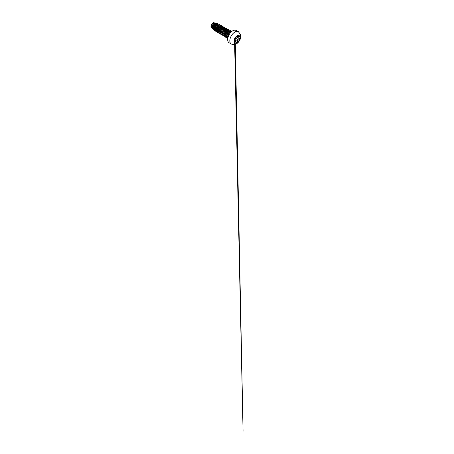 <?xml version="1.0" encoding="UTF-8"?>
<svg xmlns="http://www.w3.org/2000/svg" width="454" height="454" viewBox="0 0 454 454"><rect width="100%" height="100%" fill="white"/><g stroke="black" fill="none" stroke-linecap="round" stroke-linejoin="round"><path stroke-width="0.68" d="M239.116 35.616A4.097 2.366 -60 0 1 239.746 38.896A4.097 2.366 -60 0 1 237.067 42.506A4.097 2.366 -60 0 1 235.019 42.71A4.097 2.366 -60 0 1 234.395 39.43A4.097 2.366 -60 0 1 237.067 35.821A4.097 2.366 -60 0 1 239.116 35.616A4.097 2.366 -60 0 1 239.723 38.896A4.097 2.366 -60 0 1 237.05 42.494A4.097 2.366 -60 0 1 235.013 42.704M235.189 38.153L237.022 35.911L237.493 36.048C237.556 36.502 237.941 36.536 238.651 36.155C239.349 35.662 239.831 36.343 239.23 36.973C238.713 37.631 238.713 38.142 239.23 38.511C239.831 38.76 239.349 39.997 238.651 39.997C238.038 40.003 237.453 40.729 237.493 41.439L237.022 42.358L236.341 42.103C236.012 41.501 235.626 41.467 235.189 42.001C234.758 42.648 234.281 41.967 234.61 41.178L234.61 39.634C234.281 39.543 234.763 38.306 235.189 38.153L235.132 38.181M234.599 40.888L234.973 40.077C234.871 39.271 235.53 38.459 236.25 38.488L235.904 38.624C235.303 38.879 235.019 39.367 235.053 40.071L234.718 40.888L236.341 42.057C236.562 42.721 237.459 42.205 237.414 41.439C237.442 40.758 237.737 40.281 238.293 40.003L238.628 39.924C239.286 39.929 239.735 38.777 239.167 38.539L239.167 38.539C238.634 38.153 238.634 37.614 239.167 36.922C239.65 36.428 239.406 35.809 238.827 36.059M234.519 41.91L235.342 41.711C235.757 41.428 236.086 41.541 236.341 42.057L236.341 42.103M235.234 41.649L235.166 38.176L234.548 39.129L234.769 39.89M236.25 38.488C236.892 38.516 237.311 37.438 236.75 37.205L236.335 36.751M230.774 32.824L230.422 32.03L229.9 31.979L228.464 33.267L227.721 35.928L228.05 37.046M230.848 32.279L229.645 32.546C228.527 33.38 227.681 35.826 228.385 37.109M213.363 28.125L213.715 28.012M213.703 28.347L213.352 28.074M216.019 23.727L215.168 23.222L214.021 23.529C213.136 24.232 212.358 26.003 212.574 27.354L213.715 28.977M215.939 23.67L214.776 23.966L213.721 25.396L213.267 27.308L213.709 28.835M215.491 29.351L215.837 29.238M216.518 24.97L216.189 24.278L216.853 23.949L217.421 23.949L217.994 24.856L217.131 24.607L215.622 26.077L215.094 29.096L215.746 30.134M218.062 24.896L216.904 25.191L215.843 26.621L215.389 28.534L215.815 30.038M217.614 30.583L217.982 30.452L217.642 30.685M220.111 26.332L219.282 25.85L217.75 27.302L217.194 28.829L217.222 30.327L217.88 31.366M220.281 26.19L219.6 26.094L218.737 26.69L217.636 28.795L217.778 31.014L219.055 32.348M219.736 31.808L220.088 31.689M222.227 27.535L221.404 27.075L219.867 28.534L219.316 30.072L219.35 31.576L220.02 32.603M222.392 27.405L221.149 27.643L220.088 29.073L219.634 30.986L220.077 32.512M224.355 28.784L223.527 28.301L221.995 29.748L221.467 32.773L222.114 33.812M224.531 28.642L223.272 28.869L222.216 30.299L221.762 32.211L222.182 33.715M223.987 34.26L224.355 34.135M226.506 30.662L226.171 29.578L225.655 29.527L224.117 30.98L223.595 34.01L224.253 35.043M226.892 30.344L226.557 29.799L225.967 29.771L224.565 31.093L223.913 32.96L224.327 34.964M228.606 31.235L227.777 30.753L226.217 32.257L225.672 33.846L225.757 35.367L226.518 36.365M229.015 31.576L228.68 31.025L228.095 30.997L226.688 32.319L226.007 34.663L226.506 36.263M215.497 24.193L215.451 23.614M217.579 30.242L218.051 29.998M223.953 33.919L224.424 33.675M212.075 27.983L211.042 27.098L210.923 26.213L211.706 24.107L213.516 22.7L214.963 22.984M214.85 23.909L214.555 25.469M214.243 26.088L213.851 26.655M211.706 24.107L211.201 26.15L212.097 28.057M213.726 29.067L212.932 28.443L212.574 27.354M215.922 30.781L214.617 29.93L214.47 26.939L216.189 24.278L216.07 23.71L217.738 23.415L218.306 24.862M213.834 29.641L212.358 28.704L212.092 26.389L213.868 23.211L215.213 22.893L215.582 23.466M216.053 23.704L214.651 25.305L213.789 27.524L213.823 29.658L214.833 31.031L213.84 29.663L213.806 27.535L215.332 24.397L216.972 23.296L217.738 23.415M213.017 29.396L212.024 27.637L212.461 25.106L213.851 23.199L215.202 22.887M227.255 36.876L226.921 35.128L227.494 33.136L228.651 31.689L229.786 31.343L228.561 30.974M230.337 32.194L230.274 32.921M224.923 35.208L224.821 33.624L225.354 31.945L226.313 30.645L227.335 30.095M228.209 30.963L227.397 33.335M222.801 33.982L222.693 32.404L223.232 30.719L224.185 29.419L225.212 28.869M226.086 29.737L225.752 31.269L224.634 32.87M224.605 32.904L223.884 33.483M223.964 28.511L223.918 29.175M218.556 31.525L218.47 29.782L219.146 27.972L220.247 26.724L221.291 26.44L220.065 26.071M221.841 27.285L221.79 27.949M216.427 30.305L216.325 28.721L216.859 27.041L217.818 25.742L218.839 25.191M218.232 29.221L217.511 29.805M220.247 26.162L219.906 25.276L219.089 25.106L217.08 27.007L216.422 30.27L216.984 31.479L218.062 32.013M222.375 27.393L222.029 26.502L221.212 26.332L219.203 28.233L218.544 31.496L219.112 32.705L220.184 33.238M224.497 28.619L224.157 27.728L223.34 27.558L221.331 29.453L220.667 32.705L221.223 33.925L222.295 34.464M226.62 29.845L226.279 28.954L225.462 28.784L223.447 30.685L222.795 33.948L223.357 35.162L224.435 35.69M228.742 31.071L228.396 30.174L227.567 30.015L225.547 31.962L224.929 35.242L225.524 36.434L226.637 36.922M230.689 32.2L230.57 31.451L229.877 31.212L228.033 32.597L227.034 35.48L227.227 36.797L227.88 37.682M214.833 31.031L216.093 31.275M217.648 30.702L217.977 30.475M220.565 26.003L219.969 24.584L219.163 24.476L217.222 25.906L216.422 27.24L215.843 30.236L216.195 31.457L216.955 32.251L218.226 32.501M219.776 31.928L220.105 31.701M222.687 27.206L222.091 25.81L221.291 25.702L219.35 27.132L218.544 28.466L217.965 31.462L218.317 32.682L219.078 33.483L220.338 33.727M224.809 28.432L224.214 27.036L223.413 26.934L221.473 28.358L220.672 29.697L220.094 32.688L220.445 33.908L221.2 34.708L222.466 34.952M224.021 34.379L224.333 34.169M226.875 30.265L226.864 29.011L226.336 28.261L225.536 28.159L223.595 29.584L222.795 30.923L222.216 33.914L222.568 35.14L223.328 35.934L224.599 36.178M226.143 35.605L226.489 35.372M229.049 31.122L228.458 29.487L227.658 29.385L225.717 30.81L224.917 32.149L224.338 35.14L224.69 36.365L225.451 37.16L226.818 37.393M227.448 37.234L228.01 36.984M231.182 31.956L230.587 30.713L229.792 30.611L227.863 32.007L227.062 33.329L226.506 36.275L226.858 37.461L227.76 38.312M214.81 31.02L216.087 31.264M219.946 24.573L218.175 24.93L216.405 27.234L215.826 30.225L216.938 32.245M222.08 25.804L220.303 26.156L218.527 28.46L217.948 31.451L218.3 32.677L219.078 33.483M224.197 27.024L222.426 27.382L220.655 29.686L220.077 32.677L220.428 33.902L221.2 34.708M226.336 28.261L224.548 28.608L222.778 30.912L222.199 33.902L222.551 35.128L223.328 35.934M228.441 29.476L226.671 29.833L224.9 32.138L224.321 35.128L224.673 36.354L225.451 37.16M230.57 30.702L228.81 31.048L227.045 33.318L226.489 36.263L227.573 38.215M234.973 40.077L237.493 41.439M236.375 36.66L236.75 37.205M239.139 38.528L236.806 37.177C237.397 37.421 236.948 38.584 236.267 38.562L238.651 39.997M238.651 36.155L239.02 36.014M238.628 36.155C237.89 36.558 237.482 36.524 237.414 36.048L236.982 35.928L237.578 36.377L238.634 36.161M234.678 42.16L234.61 39.634M239.23 36.973L238.219 36.371M237.493 36.048L237.119 35.877M236.341 36.717L237.334 35.866M234.519 41.598L235.189 42.001M234.525 39.526L234.531 39.481C234.531 39.407 234.366 38.959 235.166 38.176L236.352 36.706M231.296 44.032A7.099 4.097 -60 0 1 230.206 38.34A7.099 4.097 -60 0 1 234.849 32.081A7.099 4.097 -60 0 1 238.395 31.729L236.267 30.503A7.099 4.097 120 0 0 232.72 30.855A7.099 4.097 120 0 0 228.078 37.109A7.099 4.097 120 0 0 229.168 42.801L231.296 44.032L233.401 44.634C234.463 44.657 235.467 44.39 236.421 43.834C238.554 42.608 240.228 40.083 240.671 37.574L240.546 34.521L238.395 31.729M232.635 30.9A6.98 4.029 120 0 0 227.698 39.498M236.806 37.177L239.116 38.511M229.168 42.801C227.653 42.018 227.159 39.288 228.271 36.388C229.111 34.067 230.87 31.854 232.658 30.849C234.094 30.06 235.303 29.947 236.267 30.503M219.804 25.901L220.184 26.122M221.927 27.127L222.312 27.348M224.049 28.352L224.435 28.574M226.171 29.578L226.557 29.799M228.3 30.804L228.68 31.025M230.422 32.03L230.808 32.251M227.664 30.117L226.438 29.748M225.542 28.891L224.316 28.523M219.168 25.214L217.943 24.845M236.914 35.997L237.578 36.377M234.57 41.331L234.587 42.108M234.587 42.335L243.077 431.3L235.263 42.818M236.352 42.069L235.995 41.62"/></g></svg>
